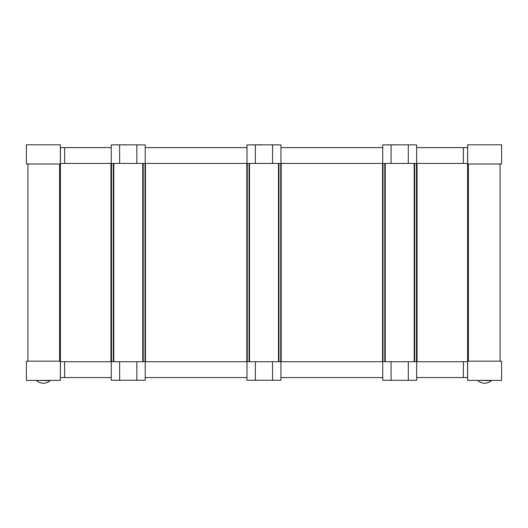 <?xml version="1.0" encoding="UTF-8"?>
<svg xmlns="http://www.w3.org/2000/svg" width="528" height="528" viewBox="0 0 528 528"><rect width="100%" height="100%" fill="white"/><g stroke="black" fill="none" stroke-linecap="round" stroke-linejoin="round"><path stroke-width="0.79" d="M111.269 144.962L111.269 147.609L64.621 147.609L64.621 163.442L60.403 163.442L60.331 161.746M64.621 163.442L119.625 163.442L111.269 163.442L111.269 144.91L119.625 144.824L145.207 144.91L145.207 163.442L119.625 163.442L119.625 144.824L111.269 144.91M60.331 147.609L64.621 147.609M60.403 161.746L60.403 147.609M60.331 155.529L60.357 161.746M416.671 147.609L463.379 147.609L463.379 163.442L467.597 163.442L467.669 147.609M463.379 163.442L145.207 163.442L145.207 144.91M463.379 147.609L467.597 147.609M467.669 155.529L467.643 161.746M382.734 144.962L382.734 147.609L280.942 147.609M247.005 144.962L246.998 147.609L145.207 147.609M416.671 377.56L463.379 377.56L463.379 361.726L467.597 361.726L467.669 363.422M463.379 361.726L408.309 361.726L416.671 361.726L416.665 380.259L408.309 380.345L382.734 380.259L382.734 361.726L408.309 361.726L408.309 380.345M467.669 377.56L463.379 377.56M467.597 363.422L467.597 377.56M467.669 369.646L467.643 363.422M111.269 377.56L64.621 377.56L64.621 361.726L60.403 361.726L60.331 380.391L26.4 380.391L26.4 361.159L60.331 361.159L60.331 380.391M64.621 361.726L382.734 361.726L382.734 380.206M64.621 377.56L60.403 377.56M60.331 369.646L60.357 363.422M145.207 377.56L246.998 377.56M280.942 377.56L382.734 377.56M142.969 361.726L142.969 163.442M113.566 163.442L113.566 361.726M111.302 361.726L111.302 163.442M385.031 163.442L385.031 361.726M414.434 361.726L414.434 163.442M416.698 163.442L416.698 361.726M247.031 361.726L247.031 163.442M145.233 163.442L145.233 361.726M280.969 163.442L280.969 361.726M382.767 361.726L382.767 163.442M249.295 163.442L249.295 361.726M278.705 361.726L278.705 163.442M467.597 163.442L467.597 361.726M60.403 361.726L60.403 163.442M60.179 361.159L60.179 164.01M467.821 164.01L467.821 361.159M26.4 144.784L60.331 144.784L60.331 164.01L26.4 164.01L26.4 144.784L26.4 164.01M467.669 144.784L501.6 144.784L501.6 164.01L467.669 164.01L467.669 144.784M501.6 144.784L501.6 164.01M501.6 380.391L467.669 380.391L467.669 361.159L501.6 361.159L501.6 380.391L501.6 361.159M26.4 380.391L26.4 361.159M111.269 144.936L111.269 163.442M126.199 144.784L119.625 144.824M136.844 380.345L136.844 361.726L145.207 361.726L145.207 380.259L111.269 380.259L111.269 361.726L111.269 380.206M280.936 144.91L280.942 163.442L280.936 144.91L272.573 144.824L247.005 144.91L255.354 144.824L255.354 163.442L246.998 163.442L247.005 144.91M246.998 144.936L246.998 163.442M261.928 144.784L255.354 144.824M272.573 380.345L272.573 361.726L280.942 361.726L280.936 380.259L247.005 380.259L246.998 361.726L247.005 380.206M416.665 144.91L416.671 163.442L416.665 144.91L408.309 144.824L382.734 144.91L391.09 144.824L391.09 163.442L382.734 163.442L382.734 144.91M382.734 144.936L382.734 163.442M397.657 144.784L391.09 144.824M145.009 163.442L145.009 361.726M143.2 361.726L143.2 163.442M142.745 163.442L142.745 361.726M113.791 361.726L113.791 163.442M113.335 163.442L113.335 361.726M111.527 361.726L111.527 163.442M110.959 361.726L110.959 163.442M382.991 361.726L382.991 163.442M384.8 163.442L384.8 361.726M385.255 361.726L385.255 163.442M414.209 163.442L414.209 361.726M414.665 361.726L414.665 163.442M416.473 163.442L416.473 361.726M417.041 163.442L417.041 361.726M246.807 163.442L246.807 361.726M145.464 361.726L145.464 163.442M281.193 361.726L281.193 163.442M382.536 163.442L382.536 361.726M247.262 361.726L247.262 163.442M249.071 163.442L249.071 361.726M249.52 361.726L249.52 163.442M278.48 163.442L278.48 361.726M278.929 361.726L278.929 163.442M280.738 163.442L280.738 361.726M27.944 361.159L27.944 164.01L27.944 361.159M59.598 361.159L59.598 164.01M468.402 361.159L468.402 164.01M500.056 361.159L500.056 164.01M36.63 380.675A10.177 10.177 0 0 0 50.101 380.675L35.884 380.391M477.899 380.675A10.177 10.177 0 0 0 491.37 380.675L477.154 380.391M136.844 163.442L136.844 144.824M119.625 361.726L119.625 380.345M272.573 163.442L272.573 144.824M255.354 361.726L255.354 380.345M408.309 163.442L408.309 144.824M391.09 361.726L391.09 380.345M50.45 380.464L50.846 380.391M484.631 383.216A10.177 10.177 0 0 0 491.37 380.675L492.116 380.391M491.37 380.675L491.713 380.464M145.207 361.726L145.207 380.219M280.942 361.726L280.942 380.219M416.671 361.726L416.671 380.219"/></g></svg>
